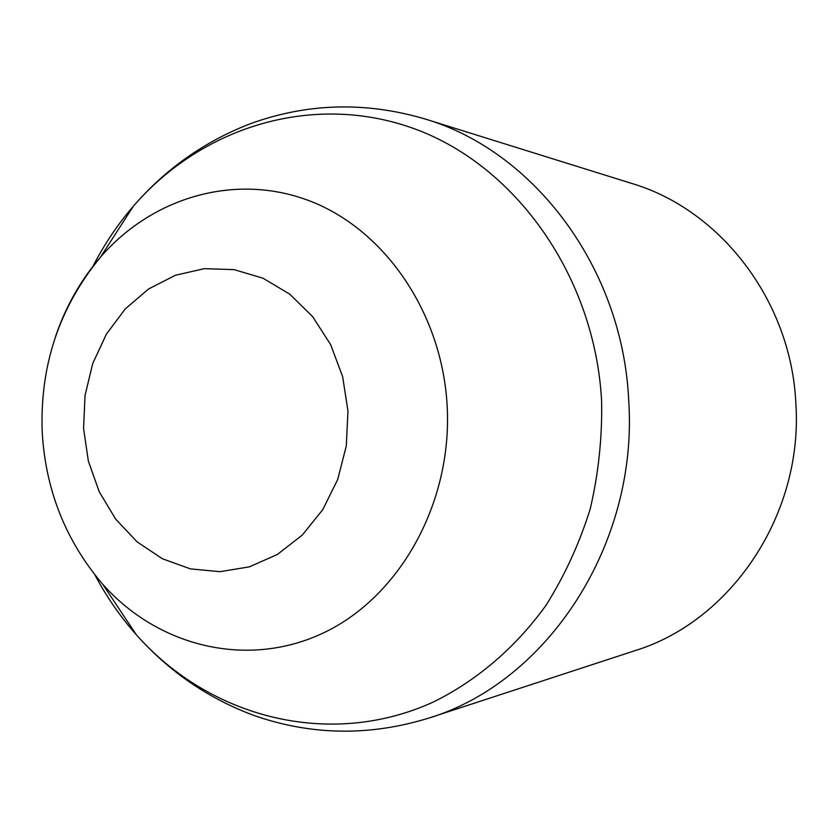 <?xml version="1.0" encoding="UTF-8"?>
<svg xmlns="http://www.w3.org/2000/svg" width="838" height="838" viewBox="0 0 838 838"><rect width="100%" height="100%" fill="white"/><g stroke="black" fill="none" stroke-linecap="round" stroke-linejoin="round"><path stroke-width="1.26" d="M795.828 402.931C791.072 301.051 720.649 209.751 631.831 183.47L424.856 118.923C534.246 151.06 622.728 268.296 628.699 400.271C638.525 543.946 547.801 681.954 428.993 718.03L635.057 650.634C731.511 621.073 803.59 513.82 795.828 402.931M94.945 574.962C106.51 596.75 120.326 616.716 136.405 634.858C209.982 717.967 329.858 749.172 433.246 702.066C476.759 680.655 515.464 647.69 545.936 605.413C564.634 575.716 579.383 543.6 590.182 509.064C598.5 473.606 602.312 437.52 601.6 400.794C594.844 277.095 516.784 166.877 415.983 129.356C314.952 91.709 202.786 125.763 133.441 206.127C117.613 224.49 104.069 244.644 92.819 266.599M55.717 336.007C65.846 306.362 80.773 280.07 100.487 257.14C153.092 196.343 237.217 172.188 311.6 201.665C385.857 231.089 442.255 313.904 447.167 406.053C452.457 502.465 400.281 596.111 324.379 632.47C248.394 669.028 158.581 647.177 102.749 584.316L136.405 634.858C169.161 671.657 208.379 698.536 254.071 715.505C311.411 735.502 369.715 736.351 428.993 718.03M347.969 411.07L342.648 376.671L330.633 344.607L312.626 316.607L289.644 294.096L262.964 278.195L234.032 269.616L204.346 268.663L175.404 275.262L148.63 288.942L125.25 308.929L106.353 334.184L92.756 363.451L85.047 395.347L83.559 428.386L88.346 461.026L99.219 491.759L115.696 519.141L137.065 541.851L162.363 558.736L190.436 568.887L219.933 571.684L249.41 566.844L277.336 554.484L302.235 535.126L322.745 509.672L337.724 479.409L346.293 445.942L347.969 411.07M424.856 118.923C365.326 101.429 307.043 103.074 249.986 123.867C204.535 141.465 165.683 168.888 133.441 206.127L100.487 257.14C59.184 307.483 39.763 365.818 42.214 432.146C45.566 490.178 65.741 540.898 102.749 584.316"/></g></svg>
